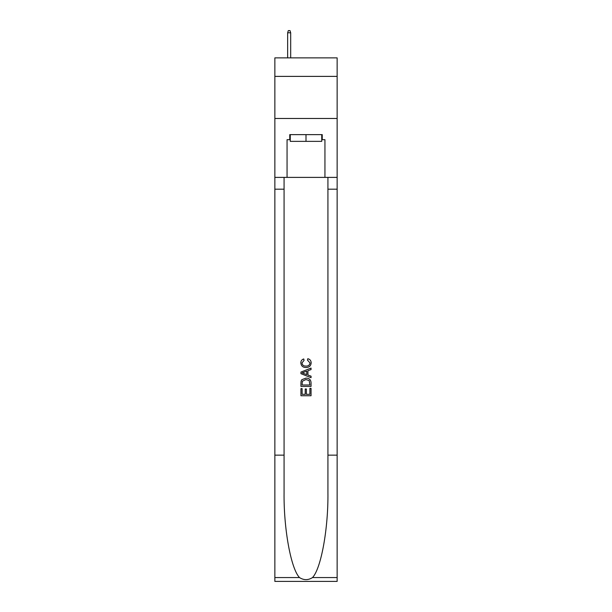 <?xml version="1.0" encoding="UTF-8"?>
<svg xmlns="http://www.w3.org/2000/svg" width="612" height="612" viewBox="0 0 612 612"><rect width="100%" height="100%" fill="white"/><g stroke="black" fill="none" stroke-linecap="round" stroke-linejoin="round"><path stroke-width="0.92" d="M337.143 76.385L337.143 57.872L274.857 57.872L274.857 76.385L337.143 76.385L337.143 118.476L274.857 118.476L274.857 76.385M321.736 134.632L321.736 141.364L290.264 141.364L290.264 134.632M306 134.632L306 141.364M309.879 388.352L309.879 394.312L306.382 394.312L309.879 394.312L309.879 388.352L311.049 388.352L311.049 395.734L300.943 395.734L300.943 388.612L300.943 395.734M305.22 389.002L305.22 394.312L302.114 394.312L305.22 394.312L305.22 389.002L306.382 389.002L306.382 394.312M301.815 379.7L301.089 381.169L301.815 379.7L305.939 378.124C309.175 378.109 310.873 379.662 311.049 382.791L311.049 386.409L300.943 386.409L300.943 382.959L300.943 386.409M307.813 358.701L307.484 360.124L307.813 358.701C309.955 359.259 311.072 360.629 311.171 362.824C310.904 365.922 309.152 367.483 305.923 367.506L305.923 367.506C302.818 367.437 301.119 365.884 300.813 362.847L300.813 362.847C300.867 360.858 301.846 359.558 303.751 358.961L304.057 360.384L301.984 362.916C302.282 365.104 303.59 366.152 305.916 366.083C308.28 366.205 309.641 365.165 310.009 362.954L307.484 360.124M312.51 577.56L337.143 577.56L337.143 581.4L274.857 581.4L274.857 455.144L284.075 455.144L284.075 492.683C283.624 528.561 290.907 568.64 299.49 577.56C303.827 580.329 308.165 580.329 312.51 577.56C321.093 568.64 328.376 528.561 327.925 492.683L327.925 177.388M300.943 372.073L300.943 373.68L311.049 377.688L300.943 373.68L300.943 372.073L311.049 368.064L300.943 372.073M327.925 455.144L337.143 455.144L337.143 118.476M274.857 455.144L274.857 118.476M284.075 177.388L284.075 455.144M337.143 577.56L337.143 455.144M274.857 177.388L287.059 177.388L287.059 139.681L290.264 139.681M321.736 139.681L322.241 139.681L322.241 134.632L289.759 134.632L289.759 139.681M322.241 139.681L324.941 139.681L324.941 177.388L337.143 177.388M287.059 177.388L324.941 177.388M311.049 368.064L311.049 369.579L307.935 370.727L307.935 375.034L311.049 376.181L311.049 377.688M303.973 373.565L306.773 374.605L306.773 371.155L302.114 372.876L303.973 373.565M306.773 371.155L306.773 374.605M300.943 382.959L301.089 381.169M309.167 380.519L309.879 384.986L309.167 380.519L305.916 379.547L302.32 381.268L302.114 384.986L309.879 384.986L302.114 384.986M300.943 388.612L302.114 388.612L302.114 394.312M290.685 57.872L290.685 32.788L287.648 32.788L287.648 57.872M287.648 32.788L288.321 30.6L290.012 30.6L290.685 32.788M327.925 189.177L337.143 189.177M284.075 189.177L274.857 189.177M274.857 577.56L299.49 577.56"/></g></svg>
